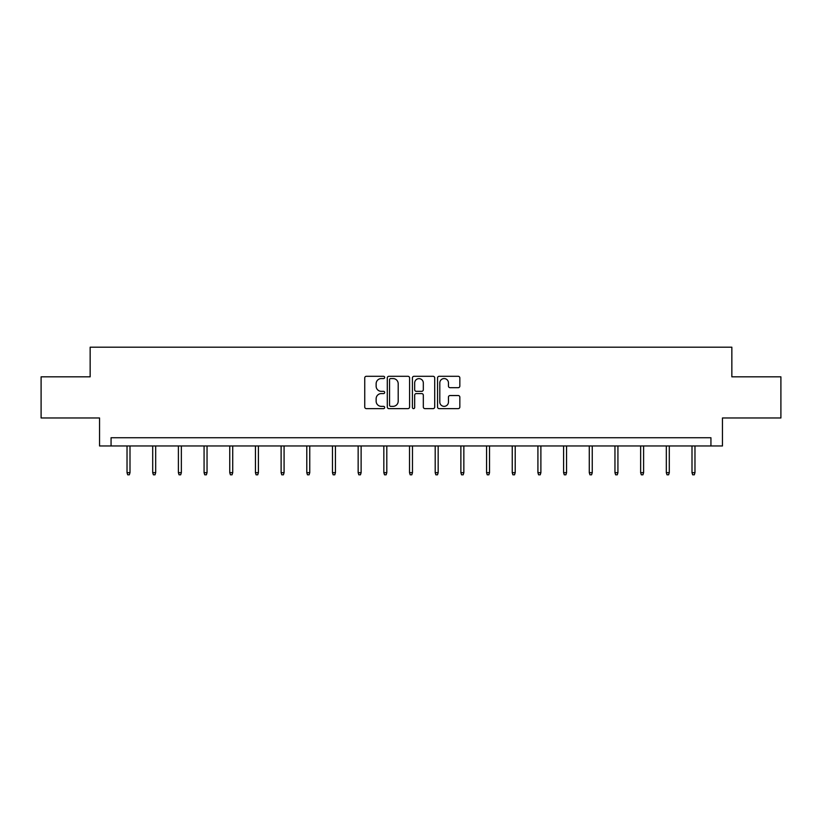 <?xml version="1.0" encoding="UTF-8"?>
<svg xmlns="http://www.w3.org/2000/svg" width="822" height="822" viewBox="0 0 822 822"><rect width="100%" height="100%" fill="white"/><g stroke="black" fill="none" stroke-linecap="round" stroke-linejoin="round"><path stroke-width="1.23" d="M384.665 377.432A1.13 1.13 0 0 0 383.535 376.301L366.365 376.301A1.613 1.613 0 0 0 364.742 377.925L364.742 407.003A1.613 1.613 0 0 0 366.365 408.626L383.535 408.626A1.13 1.13 0 0 0 384.665 407.496A1.13 1.13 0 0 0 383.535 406.356L381.305 406.356A5.168 5.168 0 0 1 376.137 401.187L376.137 398.762A5.168 5.168 0 0 1 381.305 393.594L383.535 393.594A1.13 1.13 0 0 0 384.665 392.464A1.13 1.13 0 0 0 383.535 391.334L381.305 391.334A5.168 5.168 0 0 1 376.137 386.165L376.137 383.74A5.168 5.168 0 0 1 381.305 378.572L383.535 378.572A1.13 1.13 0 0 0 384.665 377.432M458.224 387.696A1.613 1.613 0 0 0 459.837 386.083L459.837 377.925A1.613 1.613 0 0 0 458.224 376.301L439.154 376.301A1.613 1.613 0 0 0 437.54 377.925L437.54 407.003A1.613 1.613 0 0 0 439.154 408.626L458.224 408.626A1.613 1.613 0 0 0 459.837 407.003L459.837 397.149A1.613 1.613 0 0 0 458.224 395.536L450.066 395.536A1.613 1.613 0 0 0 448.452 397.149L448.452 402.04A4.326 4.326 0 0 1 444.127 406.356A4.326 4.326 0 0 1 439.801 402.04L439.801 382.888A4.326 4.326 0 0 1 444.127 378.572A4.326 4.326 0 0 1 448.452 382.888L448.452 386.083A1.613 1.613 0 0 0 450.066 387.696L458.224 387.696M710.938 445.966L722.456 445.966L722.456 417.977L780.9 417.977L780.9 376.825L731.847 376.825L731.847 347.192L90.153 347.192L90.153 376.825L41.1 376.825L41.1 417.977L99.544 417.977L99.544 445.966L710.938 445.966L710.938 437.736L111.062 437.736L111.062 445.966M409.582 377.925A1.613 1.613 0 0 0 407.969 376.301L388.898 376.301A1.613 1.613 0 0 0 387.285 377.925L387.285 407.003A1.613 1.613 0 0 0 388.898 408.626L407.969 408.626A1.613 1.613 0 0 0 409.582 407.003L409.582 377.925M414.031 376.301L433.102 376.301A1.613 1.613 0 0 1 434.715 377.925L434.715 407.003A1.613 1.613 0 0 1 433.102 408.626L424.933 408.626A1.613 1.613 0 0 1 423.32 407.003L423.32 395.207A1.613 1.613 0 0 0 421.707 393.594L416.292 393.594A1.613 1.613 0 0 0 414.678 395.207L414.678 407.496A1.13 1.13 0 0 1 413.548 408.626A1.13 1.13 0 0 1 412.418 407.496L412.418 377.925A1.613 1.613 0 0 1 414.031 376.301M390.676 378.572A1.13 1.13 0 0 0 389.546 379.702L389.546 405.225A1.13 1.13 0 0 0 390.676 406.356L393.019 406.356A5.168 5.168 0 0 0 398.197 401.187L398.197 383.74A5.168 5.168 0 0 0 393.019 378.572L390.676 378.572M423.32 382.97A4.326 4.326 0 0 0 418.994 378.644A4.326 4.326 0 0 0 414.678 382.97L414.678 389.72A1.613 1.613 0 0 0 416.292 391.334L421.707 391.334A1.613 1.613 0 0 0 423.32 389.72L423.32 382.97M129.999 472.671L129.331 474.808L127.687 474.808L127.03 472.671L129.999 472.671L129.999 445.966M127.03 472.671L127.03 445.966M155.677 472.671L155.019 474.808L153.375 474.808L152.707 472.671L155.677 472.671L155.677 445.966M152.707 472.671L152.707 445.966M181.354 472.671L180.696 474.808L179.052 474.808L178.395 472.671L181.354 472.671L181.354 445.966M178.395 472.671L178.395 445.966M207.041 472.671L206.373 474.808L204.729 474.808L204.072 472.671L207.041 472.671L207.041 445.966M204.072 472.671L204.072 445.966M232.718 472.671L232.061 474.808L230.417 474.808L229.749 472.671L232.718 472.671L232.718 445.966M229.749 472.671L229.749 445.966M258.396 472.671L257.738 474.808L256.094 474.808L255.437 472.671L258.396 472.671L258.396 445.966M255.437 472.671L255.437 445.966M284.083 472.671L283.415 474.808L281.771 474.808L281.114 472.671L284.083 472.671L284.083 445.966M281.114 472.671L281.114 445.966M309.76 472.671L309.103 474.808L307.459 474.808L306.791 472.671L309.76 472.671L309.76 445.966M306.791 472.671L306.791 445.966M335.438 472.671L334.78 474.808L333.136 474.808L332.478 472.671L335.438 472.671L335.438 445.966M332.478 472.671L332.478 445.966M361.125 472.671L360.457 474.808L358.813 474.808L358.156 472.671L361.125 472.671L361.125 445.966M358.156 472.671L358.156 445.966M386.802 472.671L386.145 474.808L384.501 474.808L383.833 472.671L386.802 472.671L386.802 445.966M383.833 472.671L383.833 445.966M412.48 472.671L411.822 474.808L410.178 474.808L409.52 472.671L412.48 472.671L412.48 445.966M409.52 472.671L409.52 445.966M438.167 472.671L437.499 474.808L435.855 474.808L435.198 472.671L438.167 472.671L438.167 445.966M435.198 472.671L435.198 445.966M463.844 472.671L463.187 474.808L461.543 474.808L460.875 472.671L463.844 472.671L463.844 445.966M460.875 472.671L460.875 445.966M489.522 472.671L488.864 474.808L487.22 474.808L486.562 472.671L489.522 472.671L489.522 445.966M486.562 472.671L486.562 445.966M515.209 472.671L514.541 474.808L512.897 474.808L512.24 472.671L515.209 472.671L515.209 445.966M512.24 472.671L512.24 445.966M540.886 472.671L540.229 474.808L538.585 474.808L537.917 472.671L540.886 472.671L540.886 445.966M537.917 472.671L537.917 445.966M566.563 472.671L565.906 474.808L564.262 474.808L563.604 472.671L566.563 472.671L566.563 445.966M563.604 472.671L563.604 445.966M592.251 472.671L591.583 474.808L589.939 474.808L589.282 472.671L592.251 472.671L592.251 445.966M589.282 472.671L589.282 445.966M617.928 472.671L617.271 474.808L615.627 474.808L614.959 472.671L617.928 472.671L617.928 445.966M614.959 472.671L614.959 445.966M643.605 472.671L642.948 474.808L641.304 474.808L640.646 472.671L643.605 472.671L643.605 445.966M640.646 472.671L640.646 445.966M669.293 472.671L668.625 474.808L666.981 474.808L666.323 472.671L669.293 472.671L669.293 445.966M666.323 472.671L666.323 445.966M694.97 472.671L694.313 474.808L692.669 474.808L692.001 472.671L694.97 472.671L694.97 445.966M692.001 472.671L692.001 445.966"/></g></svg>
